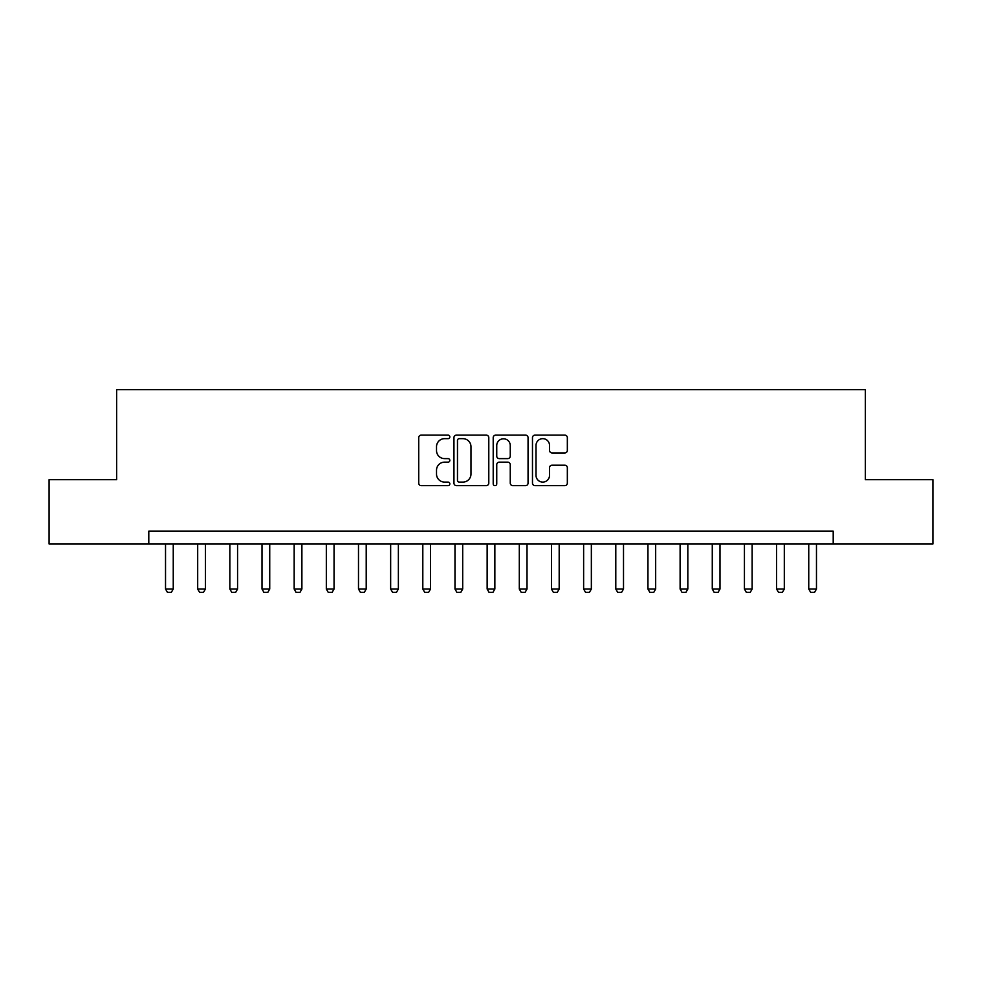 <?xml version="1.0" encoding="UTF-8"?>
<svg xmlns="http://www.w3.org/2000/svg" width="982" height="982" viewBox="0 0 982 982"><rect width="100%" height="100%" fill="white"/><g stroke="black" fill="none" stroke-linecap="round" stroke-linejoin="round"><path stroke-width="1.47" d="M449.83 436.892A1.768 1.768 0 0 0 448.062 435.124L421.229 435.124A2.529 2.529 0 0 0 418.713 437.653L418.713 483.107A2.529 2.529 0 0 0 421.229 485.636L448.062 485.636A1.768 1.768 0 0 0 449.83 483.868A1.768 1.768 0 0 0 448.062 482.101L444.588 482.101A8.077 8.077 0 0 1 436.511 474.024L436.511 470.231A8.077 8.077 0 0 1 444.588 462.154L448.062 462.154A1.768 1.768 0 0 0 449.83 460.386A1.768 1.768 0 0 0 448.062 458.619L444.588 458.619A8.077 8.077 0 0 1 436.511 450.529L436.511 446.749A8.077 8.077 0 0 1 444.588 438.659L448.062 438.659A1.768 1.768 0 0 0 449.83 436.892M564.81 452.935A2.529 2.529 0 0 0 567.338 450.407L567.338 437.653A2.529 2.529 0 0 0 564.81 435.124L535.006 435.124A2.529 2.529 0 0 0 532.477 437.653L532.477 483.107A2.529 2.529 0 0 0 535.006 485.636L564.81 485.636A2.529 2.529 0 0 0 567.338 483.107L567.338 467.702A2.529 2.529 0 0 0 564.81 465.186L552.056 465.186A2.529 2.529 0 0 0 549.527 467.702L549.527 475.349A6.751 6.751 0 0 1 542.776 482.101A6.751 6.751 0 0 1 536.012 475.349L536.012 445.423A6.751 6.751 0 0 1 542.776 438.659A6.751 6.751 0 0 1 549.527 445.423L549.527 450.407A2.529 2.529 0 0 0 552.056 452.935L564.81 452.935M148.798 544.003L49.1 544.003L49.1 479.682L116.637 479.682L116.637 389.621L865.363 389.621L865.363 479.682L932.9 479.682L932.9 544.003L833.202 544.003L833.202 531.139L148.798 531.139L148.798 544.003L833.202 544.003M488.791 437.653A2.529 2.529 0 0 0 486.262 435.124L456.458 435.124A2.529 2.529 0 0 0 453.942 437.653L453.942 483.107A2.529 2.529 0 0 0 456.458 485.636L486.262 485.636A2.529 2.529 0 0 0 488.791 483.107L488.791 437.653M495.738 435.124L525.542 435.124A2.529 2.529 0 0 1 528.058 437.653L528.058 483.107A2.529 2.529 0 0 1 525.542 485.636L512.788 485.636A2.529 2.529 0 0 1 510.259 483.107L510.259 464.67A2.529 2.529 0 0 0 507.731 462.154L499.273 462.154A2.529 2.529 0 0 0 496.745 464.67L496.745 483.868A1.768 1.768 0 0 1 494.977 485.636A1.768 1.768 0 0 1 493.21 483.868L493.21 437.653A2.529 2.529 0 0 1 495.738 435.124M459.245 438.659A1.768 1.768 0 0 0 457.477 440.427L457.477 480.333A1.768 1.768 0 0 0 459.245 482.101L462.903 482.101A8.077 8.077 0 0 0 470.979 474.024L470.979 446.749A8.077 8.077 0 0 0 462.903 438.659L459.245 438.659M510.259 445.546A6.751 6.751 0 0 0 503.496 438.794A6.751 6.751 0 0 0 496.745 445.546L496.745 456.09A2.529 2.529 0 0 0 499.273 458.619L507.731 458.619A2.529 2.529 0 0 0 510.259 456.09L510.259 445.546M165.528 544.003L165.528 589.028L173.249 589.028L173.249 544.003M173.249 589.028L171.31 592.379L167.456 592.379L165.528 589.028M197.689 544.003L197.689 589.028L205.41 589.028L205.41 544.003M205.41 589.028L203.47 592.379L199.616 592.379L197.689 589.028M229.849 544.003L229.849 589.028L237.57 589.028L237.57 544.003M237.57 589.028L235.643 592.379L231.777 592.379L229.849 589.028M262.01 544.003L262.01 589.028L269.731 589.028L269.731 544.003M269.731 589.028L267.804 592.379L263.937 592.379L262.01 589.028M294.17 544.003L294.17 589.028L301.891 589.028L301.891 544.003M301.891 589.028L299.964 592.379L296.098 592.379L294.17 589.028M326.331 544.003L326.331 589.028L334.052 589.028L334.052 544.003M334.052 589.028L332.125 592.379L328.258 592.379L326.331 589.028M358.491 544.003L358.491 589.028L366.212 589.028L366.212 544.003M366.212 589.028L364.285 592.379L360.419 592.379L358.491 589.028M390.652 544.003L390.652 589.028L398.373 589.028L398.373 544.003M398.373 589.028L396.446 592.379L392.591 592.379L390.652 589.028M422.812 544.003L422.812 589.028L430.533 589.028L430.533 544.003M430.533 589.028L428.606 592.379L424.752 592.379L422.812 589.028M454.985 544.003L454.985 589.028L462.694 589.028L462.694 544.003M462.694 589.028L460.767 592.379L456.912 592.379L454.985 589.028M487.146 544.003L487.146 589.028L494.854 589.028L494.854 544.003M494.854 589.028L492.927 592.379L489.073 592.379L487.146 589.028M519.306 544.003L519.306 589.028L527.015 589.028L527.015 544.003M527.015 589.028L525.088 592.379L521.233 592.379L519.306 589.028M551.467 544.003L551.467 589.028L559.188 589.028L559.188 544.003M559.188 589.028L557.248 592.379L553.394 592.379L551.467 589.028M583.627 544.003L583.627 589.028L591.348 589.028L591.348 544.003M591.348 589.028L589.409 592.379L585.554 592.379L583.627 589.028M615.788 544.003L615.788 589.028L623.509 589.028L623.509 544.003M623.509 589.028L621.581 592.379L617.715 592.379L615.788 589.028M647.948 544.003L647.948 589.028L655.669 589.028L655.669 544.003M655.669 589.028L653.742 592.379L649.875 592.379L647.948 589.028M680.109 544.003L680.109 589.028L687.83 589.028L687.83 544.003M687.83 589.028L685.902 592.379L682.036 592.379L680.109 589.028M712.269 544.003L712.269 589.028L719.99 589.028L719.99 544.003M719.99 589.028L718.063 592.379L714.196 592.379L712.269 589.028M744.43 544.003L744.43 589.028L752.151 589.028L752.151 544.003M752.151 589.028L750.223 592.379L746.357 592.379L744.43 589.028M776.59 544.003L776.59 589.028L784.311 589.028L784.311 544.003M784.311 589.028L782.384 592.379L778.53 592.379L776.59 589.028M808.751 544.003L808.751 589.028L816.472 589.028L816.472 544.003M816.472 589.028L814.544 592.379L810.69 592.379L808.751 589.028"/></g></svg>
